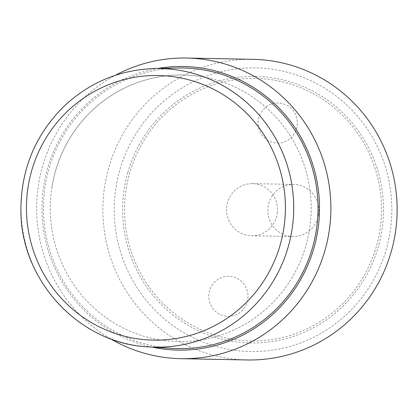<?xml version="1.0" encoding="UTF-8"?>
<svg xmlns="http://www.w3.org/2000/svg" width="418" height="418" viewBox="0 0 418 418"><rect width="100%" height="100%" fill="white"/><g stroke="black" fill="none" stroke-linecap="round" stroke-linejoin="round"><path stroke-width="0.31" stroke-dasharray="2.09 1.57" d="M152.209 347.123A141.827 138.781 91.1 0 1 43.775 185.482A141.827 138.781 91.1 0 1 157.612 68.474M110.268 338.658A150.349 147.115 91.1 0 1 38.592 184.171A150.349 147.115 91.1 0 1 115.368 75.308M51.999 186.851A133.311 130.442 91.1 0 1 263.361 105.08A133.311 130.442 91.1 0 1 226.822 332.963A133.311 130.442 91.1 0 1 51.999 186.851M247.101 359.961A150.349 147.115 91.1 0 1 104.829 185.456A150.349 147.115 91.1 0 1 252.927 59.325M116.099 186.883A141.827 138.781 91.1 0 1 340.968 99.881A141.827 138.781 91.1 0 1 302.094 342.337A141.827 138.781 91.1 0 1 116.099 186.883M126.262 188.575A131.304 128.483 91.1 0 1 334.442 108.032A131.304 128.483 91.1 0 1 298.457 332.493A131.304 128.483 91.1 0 1 126.262 188.575M127.809 172.54A133.311 130.442 -88.9 0 0 284.094 339.155A133.311 130.442 -88.9 0 0 347.259 117.411A133.311 130.442 -88.9 0 0 127.809 172.54M240.465 280.556A20.033 19.599 91.1 0 1 243.804 308.677A20.033 19.599 91.1 0 1 216.284 312.105A20.033 19.599 91.1 0 1 212.95 283.989A20.033 19.599 91.1 0 1 240.465 280.556M275.493 142.972A20.033 19.599 91.1 0 1 258.261 120.797A20.033 19.599 91.1 0 1 279.966 103.168A20.033 19.599 91.1 0 1 297.203 125.337A20.033 19.599 91.1 0 1 275.493 142.972M177.76 68.014A140.323 137.308 -88.9 0 0 43.446 205.64A140.323 137.308 -88.9 0 0 172.326 348.366M200.013 76.442A133.311 130.442 -88.9 0 0 59.361 257.258A133.311 130.442 -88.9 0 0 282.814 291.2A133.311 130.442 -88.9 0 0 200.013 76.442M277.275 213.269A26.062 25.498 -88.9 0 0 252.524 183.627A26.062 25.498 -88.9 0 0 226.525 209.188A26.062 25.498 -88.9 0 0 251.516 235.736A26.062 25.498 -88.9 0 0 277.275 213.269M318.605 214.073A26.062 25.498 91.1 0 1 292.846 236.536A26.062 25.498 91.1 0 1 267.854 209.988A26.062 25.498 91.1 0 1 293.854 184.427A26.062 25.498 91.1 0 1 318.605 214.073M154.42 68.547A139.335 136.341 -88.9 0 0 21.052 205.207A139.335 136.341 -88.9 0 0 149.022 346.924M251.516 235.736L292.846 236.536M252.524 183.627L293.854 184.427"/><path stroke-width="0.63" d="M157.612 68.474A141.827 138.781 91.1 0 1 319.483 210.986A141.827 138.781 91.1 0 1 152.209 347.123M115.368 75.308A150.349 147.115 91.1 0 1 186.684 58.039A150.349 147.115 91.1 0 1 330.857 211.21A150.349 147.115 91.1 0 1 180.858 358.675A150.349 147.115 91.1 0 1 110.268 338.658M186.684 58.039L252.927 59.325A150.349 147.115 91.1 0 1 397.1 212.49A150.349 147.115 91.1 0 1 247.101 359.961L180.858 358.675M149.022 346.924L172.326 348.366A140.323 137.308 -88.9 0 0 317.283 222.862A140.323 137.308 -88.9 0 0 201.027 69.498A140.323 137.308 -88.9 0 0 177.76 68.014L154.42 68.547C120.159 69.743 90.298 82.059 64.847 105.493C35.661 133.995 21.01 168.851 20.9 210.05C20.346 280.619 79.854 344.27 149.022 346.924A139.335 136.341 -88.9 0 0 292.961 222.303A139.335 136.341 -88.9 0 0 177.519 70.025A139.335 136.341 -88.9 0 0 154.42 68.547M175.069 76.938A132.318 129.476 91.1 0 1 257.258 290.102A132.318 129.476 91.1 0 1 35.462 256.417A132.318 129.476 91.1 0 1 175.069 76.938"/></g></svg>
